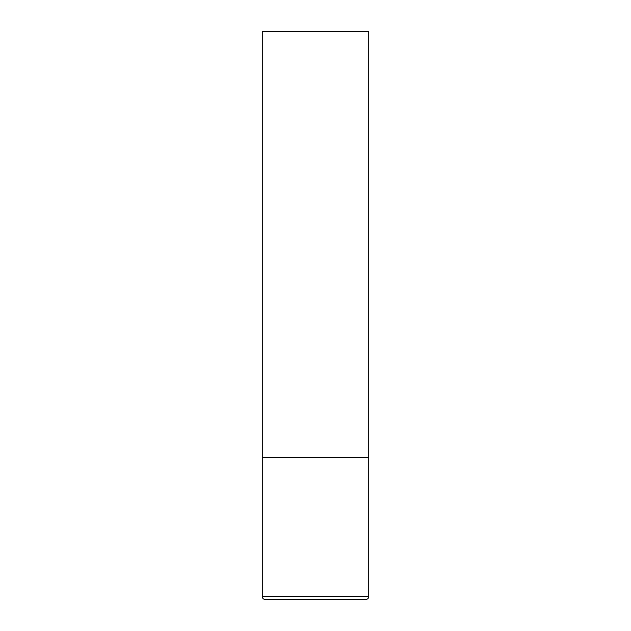 <?xml version="1.0" encoding="UTF-8"?>
<svg xmlns="http://www.w3.org/2000/svg" width="631" height="631" viewBox="0 0 631 631"><rect width="100%" height="100%" fill="white"/><g stroke="black" fill="none" stroke-linecap="round" stroke-linejoin="round"><path stroke-width="0.95" d="M368.741 596.611L368.741 457.475L262.259 457.475L368.741 457.475L368.741 31.55L262.259 31.55L262.259 596.611C262.409 598.322 263.356 599.269 265.099 599.45L365.901 599.45C367.644 599.269 368.591 598.322 368.741 596.611L262.259 596.611"/></g></svg>

